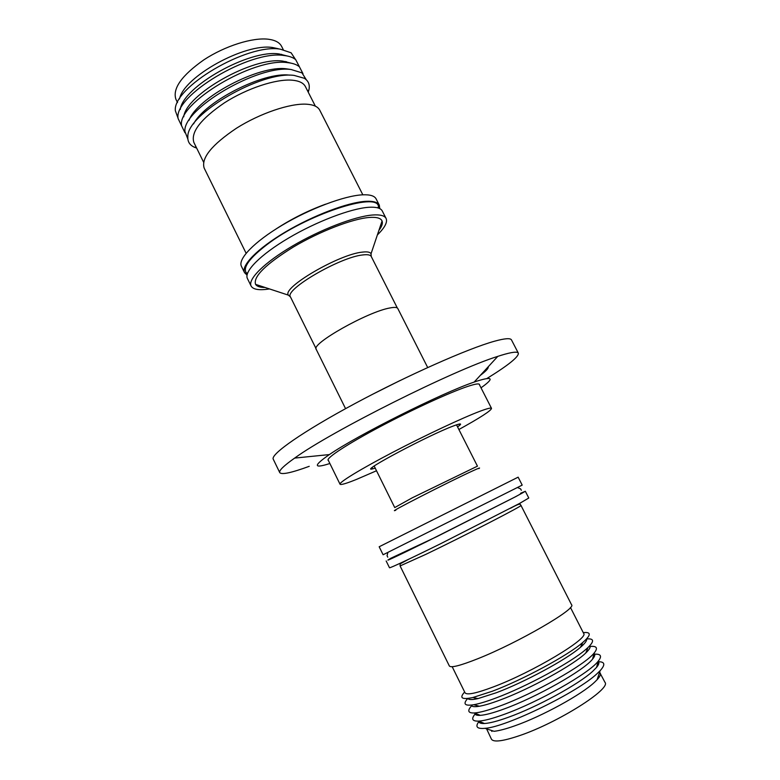 <?xml version="1.0" encoding="UTF-8"?>
<svg xmlns="http://www.w3.org/2000/svg" width="780" height="780" viewBox="0 0 780 780"><rect width="100%" height="100%" fill="white"/><g stroke="black" fill="none" stroke-linecap="round" stroke-linejoin="round"><path stroke-width="1.17" d="M309.231 466.323C291.466 472.836 281.639 474.932 279.757 472.622L273.263 459.215C270.231 454.418 302.884 431.486 355.261 403.397C407.54 375.326 468.039 348.533 494.432 341.24C504.796 338.374 510.481 337.935 511.485 339.924L518.339 353.155C518.895 356.733 508.443 365.177 486.954 378.476M279.757 472.622C278.772 470.642 283.735 465.796 294.645 458.094C331.198 431.398 454.506 369.652 497.786 356.372L501.608 355.154C511.875 352.053 517.452 351.39 518.339 353.155M488.192 366.805C488.69 368.219 486.047 371.085 480.295 375.404M329.872 463.505C313.355 468.79 313.19 465.816 329.384 454.574C357.162 435.386 442.143 392.827 474.152 382.083L476.97 381.118C493.038 376.087 494.383 378.319 481.006 387.816M479.524 384.92L479.485 384.433C478.901 383.341 474.952 384.014 467.639 386.441C450.128 392.272 412.483 409.51 380.123 426.689C347.695 443.888 326.537 457.753 328.068 460.249L328.439 460.58M520.533 493.34C526.715 490.542 524.823 491.79 514.839 497.075L426.494 541.739C393.802 557.798 381.869 563.335 390.692 558.363M599.596 672.272L604.968 682.325C611.51 688.75 557.895 722.709 519.655 735.589C502.915 741.263 493.506 742.462 491.439 739.177L486.603 728.851M600.23 673.004C600.941 674.427 599.898 676.669 597.09 679.721L594.643 682.149C581.675 694.551 542.012 716.332 514.8 725.819C505.996 728.939 499.083 730.762 494.072 731.308L484.994 728.325C476.824 729.066 474.874 726.726 479.115 721.305M598.036 661.752C604.929 661.596 605.631 664.57 600.142 670.663L597.422 673.325C578.312 691.928 506.337 727.077 484.994 728.325M598.124 661.323C599.498 662.425 598.991 664.433 596.602 667.349L592.702 671.307C578.955 684.138 536.864 707.158 508.17 717.346C497.581 721.159 489.674 723.206 484.458 723.499C480.694 723.674 478.774 722.875 478.715 721.12M400.091 565.939L449.348 665.964C450.85 668.08 460.356 665.652 477.877 658.7C518.047 642.788 577.044 608.468 571.555 604.763L520.972 505.411C524.287 504.962 464.431 535.821 426.075 554.249L400.091 565.939L400.159 563.852L408.603 559.299M593.843 654.225C600.932 653.669 602.365 656.029 598.153 661.284C589.027 673.384 538.161 702.263 503.822 714.49C492.55 718.575 484.165 720.779 478.676 721.12C471.939 721.334 470.915 718.78 475.605 713.437M593.931 653.279C595.452 654.264 595.004 656.204 592.585 659.1C584.044 670.312 536.299 697.388 504.026 708.991C493.34 712.891 485.423 715.016 480.256 715.348C476.492 715.553 474.669 714.743 474.796 712.94M452.185 666.715L465.017 692.757C466.732 695.312 476.18 693.371 493.36 686.917C532.711 672.204 589.505 638.099 583.625 633.36L570.463 607.483M588.978 646.562C596.7 645.606 598.416 647.77 594.145 653.035C585.136 664.765 534.037 693.664 499.668 706.105C488.299 710.297 479.895 712.579 474.464 712.969C467.688 713.232 466.996 710.56 472.378 704.954M520.748 493.194L525.34 491.273L515.941 496.538L437.063 536.533L390.448 558.441M525.34 491.273L528.782 498.01L519.48 503.49L440.632 543.718C410.485 558.617 389.542 568.415 389.493 567.752L386.159 560.976M464.646 692.006C459.089 698.032 461.819 699.865 472.836 697.525L492.297 691.246C522.766 679.828 568.133 655.278 582.758 642.476C591.24 635.057 591.396 631.771 583.245 632.619M581.773 645.089L583.138 644.875M589.846 645.655C590.87 646.971 589.524 649.408 585.819 652.948C573.963 664.765 529.727 689.149 499.902 700.099C491.293 703.307 484.458 705.354 479.388 706.241C474.328 707.09 471.578 706.709 471.13 705.1M467.815 698.432C468.673 699.865 472.085 699.913 478.062 698.578L496.265 692.757C524.472 682.237 566.26 659.636 580.203 647.527L580.476 647.293C585.127 643.315 587.135 640.546 586.492 639.005M586.531 638.966C594.058 638.284 594.535 641.131 587.974 647.536L585.868 649.408C571.067 662.464 526.032 686.868 495.69 698.09C486.466 701.551 479.154 703.765 473.762 704.73C464.704 706.154 462.706 704.057 467.766 698.441M518.144 477.165L379.177 546.76L383.107 554.765L522.191 485.111L518.144 477.165M375.229 468.175L371.972 469.034C360.058 471.607 429.019 434.996 453.248 426.026C459.225 423.755 461.555 423.355 460.219 424.837L457.577 426.933M376.516 470.759L356.519 479.398C346.3 483.522 340.811 485.131 340.031 484.224C338.832 482.43 360.35 469.248 392.896 452.244C425.383 435.26 462.872 417.671 480.08 411.216C487.276 408.525 491.088 407.569 491.517 408.369C491.185 410.621 480.305 417.671 458.884 429.517M399.36 380.874L373.23 393.959M427.694 367.536L397.8 308.519C397.127 307.252 394.485 307.076 389.883 307.973C367.809 311.698 310.459 344.126 316.222 349.372L345.569 408.661M400.13 380.503L372.46 394.358M378.895 230.431C381.878 226.493 382.941 223.353 382.063 221.013C380.854 218.098 376.555 216.918 369.174 217.474C352.326 218.8 319.663 231.406 293.368 247.026C265.639 264.274 253.042 276.715 255.577 284.359C256.932 286.455 260.072 287.488 265.015 287.459M377.393 234.907C384.803 227.672 387.699 222.183 386.09 218.449L382.268 210.97C380.747 208.036 376.223 206.817 368.696 207.295C350.883 208.465 316.397 221.569 288.424 238.144C260.374 254.719 243.789 271.645 247.406 278.499L251.111 286.036C253.1 289.526 259.106 290.511 269.129 288.99L269.5 288.931M386.09 218.449C384.608 215.602 380.113 214.451 372.625 215.007C354.88 216.352 320.414 229.554 292.383 246.09C264.284 262.626 247.582 279.377 251.111 286.036M247.299 273.916L246.217 272.834C242.755 267.355 249.6 258.005 266.74 244.793C305.37 214.968 377.773 191.149 378.456 206.622L378.671 208.143M379.782 208.621L379.314 205.179L376.096 198.88C374.507 195.819 369.925 194.474 362.359 194.834C344.428 195.721 309.913 208.65 282.029 225.303C254.065 241.936 237.656 259.155 241.429 266.311L244.549 272.668L247.026 275.096M379.314 205.179C377.764 202.195 373.21 200.909 365.664 201.328C347.792 202.361 313.297 215.387 285.363 232.001C257.361 248.605 240.854 265.668 244.549 272.668M362.837 194.805L319.751 110.185C317.899 106.626 313.462 104.627 306.413 104.188C289.955 103.223 259.994 113.353 236.525 128.183C211.838 144.749 201.045 158.047 204.155 168.061L246.109 253.256M315.354 106.158L305.409 86.609C303.508 82.933 299.091 80.798 292.159 80.184C276.013 78.799 247.016 88.345 224.474 102.794C200.791 118.979 190.583 132.2 193.879 142.457L203.57 162.133M308.246 92.186L308.948 89.778C310.001 84.757 308.48 80.935 304.375 78.302L294.157 75.416C261.583 70.688 186.683 114.251 187.844 136.656C187.483 141.521 189.637 145.031 194.288 147.186L196.638 148.083M289.604 75.143C263.64 71.594 205.023 101.39 193.576 123.913M306.296 79.755L301.967 72.862L291.164 69.527C258.053 64.496 182.374 109.093 184.928 131.469L187.863 139.064M289.994 69.361L286.397 68.835C259.058 64.828 197.106 97.675 189.062 120.286M302.971 73.642L299.413 66.797C296.79 64.574 292.88 63.199 287.674 62.663C253.666 57.213 176.563 103.662 181.603 125.795L184.948 132.736M290.959 63.131L282.886 61.123C253.149 56.394 185.864 94.478 183.739 116.824M299.452 66.827L295.698 59.651C293.056 57.457 289.165 56.072 284.037 55.507C250.029 49.784 173.287 95.998 178.103 118.54L181.603 125.843M287.137 55.965L279.26 53.986C249.561 49.033 182.686 86.794 180.287 109.473M295.503 59.495L291.115 52.796L280.244 49.15C247.055 43.339 172.38 87.691 175.354 110.76L178.094 118.287M278.294 48.73L272.668 47.541C245.027 42.793 183.476 76.937 179.527 98.923M283.257 49.618L281.609 46.381C279.61 42.52 275.223 40.141 268.456 39.244C252.74 37.225 225.108 45.883 203.921 59.806C181.681 75.455 172.341 88.627 175.919 99.313L177.518 102.57M286.406 62.254L286.523 61.688M474.523 699.26L475.517 698.295M478.852 468.624C480.821 467.356 478.891 468.058 473.06 470.72C450.323 481.026 383.536 515.219 395.869 510.188M374.185 466.069L394.738 507.575L412.094 497.894L477.448 466.157L456.514 424.837M397.332 307.993L371.241 256.483C370.383 254.865 367.604 254.348 362.885 254.933C340.197 256.971 283.861 289.887 290.462 296.936L288.385 295.142C281.551 287.869 339.241 254.105 362.495 252.106C367.322 251.531 370.168 252.077 371.046 253.744L371.075 256.103M290.257 296.575L288.385 295.142L255.577 284.359M275.944 229.037C291.535 218.858 308.081 210.58 325.572 204.184M474.152 382.083L497.786 356.372M329.384 454.574L294.645 458.094M387.767 557.173L387.065 555.75L387.826 552.611M521.332 490.288L520.611 488.875L517.647 487.607M491.887 731.455L491.371 730.421M475.878 699.036L475.39 698.042M596.602 667.349L598.153 661.284M592.585 659.1L594.145 653.035M580.476 647.293L582.758 642.476M585.819 652.948L587.974 647.536M458.474 424.242L460.219 424.837M328.039 459.752L340.031 484.224M316.075 348.68L290.462 296.936M371.241 256.483L371.046 253.744L382.063 221.013M246.217 272.834L247.591 273.088M196.18 147.137L194.288 147.186M281.658 54.327L281.921 54.834M285.275 61.445L285.548 61.981M307.769 91.25L308.948 89.778M378.456 206.622L377.832 207.87M479.105 384.101L491.517 408.369M372.538 467.279L371.972 469.034M479.388 706.241L473.762 704.73M478.062 698.578L472.836 697.525M480.256 715.348L474.464 712.969M520.972 505.411C519.685 505.557 523.224 501.15 510.568 508.238M484.458 723.499L478.676 721.12M597.09 679.721L600.142 670.663M598.514 678.054L597.997 677.03M582.143 645.82L581.646 644.836"/></g></svg>
